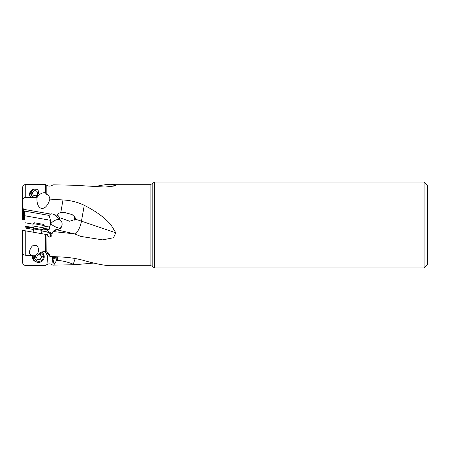 <?xml version="1.0" encoding="UTF-8"?>
<svg xmlns="http://www.w3.org/2000/svg" width="450" height="450" viewBox="0 0 450 450"><rect width="100%" height="100%" fill="white"/><g stroke="black" fill="none" stroke-linecap="round" stroke-linejoin="round"><path stroke-width="0.67" d="M33.334 227.329L25.009 226.401L25.009 230.754M25.009 226.401L25.009 215.803L50.518 220.303L50.732 223.841L49.528 227.059A22.427 6.767 -61.6 0 0 49.421 229.123L48.443 229.697L47.565 229.596L47.256 230.445A6.767 2.042 -151.6 0 0 52.087 233.589M50.518 220.303L49.089 215.421L24.283 211.044L25.009 212.248L25.009 219.336M25.009 227.97L25.009 230.664L25.009 227.97L33.576 229.483M22.5 253.547L22.5 230.31L46.946 234.619L46.834 251.966L44.325 251.381L40.404 252.461L36.951 256.033L33.373 255.786C35.601 256.084 37.294 254.649 38.453 251.494L38.453 251.494C38.644 248.951 38.177 247.072 37.052 245.857L35.106 245.143L33.519 245.233C31.776 246.167 30.471 248.096 29.604 251.021C29.031 253.367 30.116 254.942 32.861 255.752L25.768 255.263C23.569 254.976 22.483 254.357 22.511 253.412M49.534 237.105L48.296 236.205L47.661 234.748L46.946 234.619L47.143 235.491L48.347 236.801L49.196 237.077L50.805 236.768L51.851 235.569L51.947 233.933L52.785 231.964L53.679 231.621L74.424 233.848L55.929 229.596L57.983 229.506L61.459 227.154L62.229 224.083L61.858 222.379L60.671 220.309L57.206 216.872L54.129 214.689C52.616 213.84 51.418 213.626 50.535 214.054L49.089 215.421M45.793 251.561L45.793 234.416L45.433 234.354L45.433 251.471M41.901 230.957L46.991 231.857L50.822 233.938L50.479 236.925M50.282 236.993L50.822 233.938M49.821 237.088L48.943 236.801M25.009 227.081L33.593 228.037M42.823 229.067L47.565 229.596M49.528 227.059L44.134 226.108M33.137 224.173L25.009 222.739M22.511 188.1C22.556 185.929 23.642 184.719 25.768 184.472L45.433 184.444L46.946 185.445C48.448 186.283 50.13 186.317 52.009 185.541L52.785 184.894L53.679 184.832L74.424 185.265L105.126 187.054L115.346 185.895L115.836 185.051L111.032 184.292C106.954 184.303 101.194 185.181 93.741 186.924M25.009 219.246L22.5 219.69L22.5 196.453M24.525 211.252L24.525 219.33L23.22 219.561L23.22 209.278L24.283 211.044M23.152 254.492L22.5 262.198L22.5 249.435M22.511 253.682L22.511 261.9C22.556 264.071 23.642 265.281 25.768 265.528L45.433 265.556L46.946 264.555C48.448 263.717 50.13 263.683 52.009 264.459M48.347 254.526L47.661 256.281L46.946 264.555M47.661 256.281L45.9 252.647M32.383 255.718A5.074 4.995 90 0 0 35.319 261.467M150.919 265.708L152.831 266.501L152.831 183.499L150.919 184.292L150.919 265.708L111.032 265.708C105.238 265.674 96.311 263.976 84.257 260.623C77.653 258.727 70.566 257.552 62.994 257.102L49.866 256.421C48.099 253.806 45.788 252.174 42.924 251.516M32.861 255.752L33.373 255.786M33.519 245.233L37.052 245.857M46.834 251.966C48.527 252.664 49.539 254.149 49.866 256.421M52.785 265.106L53.977 259.178L52.532 258.019L51.947 264.718L52.785 265.106L74.424 264.735L73.412 264.308C68.462 262.209 63.231 260.904 57.724 260.392L56.694 260.297L53.679 265.168M84.257 205.301L81.461 221.164L115.836 232.824L111.032 225C105.238 218.008 96.311 211.438 84.257 205.301C77.653 202.118 70.566 200.34 62.994 199.963L49.866 199.119C49.539 196.537 48.527 194.996 46.834 194.507L45.433 192.881C42.362 192.285 39.532 193.888 36.951 197.696C36.321 211.191 46.181 212.282 49.866 199.119M115.836 232.824L113.445 237.752L102.712 239.873L80.809 236.419L74.424 233.848M93.741 263.076L74.424 264.735M53.977 259.178L55.929 257.648L56.694 260.297M52.374 256.556L52.532 258.019L52.627 257.254M55.929 257.648L56.801 256.781M74.818 216.906A3.549 1.249 -86.7 0 0 74.796 217.17A3.549 1.249 -86.7 0 0 75.06 220.011M424.119 267.958L427.5 264.577L427.5 185.422L424.119 182.042L154.288 182.042L154.288 267.958L424.119 267.958L424.119 182.042M75.448 219.279L75.082 217.328L72.118 214.577L64.519 212.479L60.756 212.659C58.359 213.114 57.398 214.014 57.876 215.347L59.861 217.755L69.683 221.248L75.448 219.279A63.928 27.017 -170 0 1 81.461 221.164A10.147 3.144 -71.3 0 1 74.931 234.084M74.796 220.252A4.23 1.485 93.3 0 1 74.554 217.299A4.23 1.485 93.3 0 1 74.61 216.624M36.951 197.696L25.768 197.404C23.569 197.64 22.483 198.793 22.511 200.863L23.22 209.278M22.5 187.802L22.511 219.684M32.861 197.589L33.373 197.601C35.601 197.623 37.294 196.161 38.453 193.208C38.644 191.199 38.177 189.9 37.052 189.309L33.519 189.09C31.776 189.579 30.471 190.946 29.604 193.208C29.036 195.278 30.122 196.74 32.861 197.589M34.155 197.511A4.399 4.331 90 0 1 33.519 189.09M45.433 184.444L45.433 192.881M37.98 190.204A4.23 4.163 -90 0 0 36.591 189.281M33.981 189.118A4.23 4.163 -90 0 0 34.571 197.409M60.508 228.268A6.767 2.042 28.4 0 1 59.242 228.184A6.767 2.042 28.4 0 1 50.771 223.763A6.767 3.921 144.7 0 1 59.147 219.611A6.767 3.921 144.7 0 1 60.671 220.309M52.785 231.964L53.977 230.602L55.929 229.596M47.256 230.445A4.764 4.691 10.4 0 0 46.991 231.857M56.694 229.691L53.679 231.621M32.923 255.752A5.58 5.496 90 0 0 38.323 262.373L38.734 262.373A5.58 5.496 -90 0 1 33.328 255.78M41.468 251.949A5.58 5.496 -90 0 1 38.734 262.373M40.382 252.478A4.567 4.494 -90 0 1 38.908 261.36A4.567 4.494 -90 0 1 34.509 255.864M36.383 255.994A1.367 1.344 -90 0 1 35.966 256.191A0.624 0.619 90 0 0 35.966 257.4A1.367 1.344 -90 0 1 36.922 259.082A0.624 0.619 90 0 0 37.952 259.689A1.367 1.344 -90 0 1 39.864 259.689A0.624 0.619 90 0 0 40.899 259.082A1.367 1.344 -90 0 1 41.856 257.4A0.624 0.619 90 0 0 41.856 256.191A1.367 1.344 -90 0 1 40.899 254.503A0.624 0.619 90 0 0 39.864 253.901A1.367 1.344 -90 0 1 38.295 254.154M41.856 257.4L41.192 257.4L41.67 256.793L41.192 256.191L41.856 256.191M41.192 257.4L39.656 259.875M38.227 259.284L36.866 259.875M40.899 254.503L40.236 254.503L39.656 253.716M40.236 254.503L41.192 256.191M34.656 245.154L36.023 245.396M33.671 228.926L32.828 225.939L43.819 227.88L42.002 230.394L33.671 228.926L33.098 232.178M33.238 223.605L34.414 222.784L43.408 224.37L44.229 225.546L33.238 223.605L32.828 225.939M37.592 193.208A2.537 2.498 90 0 1 35.094 195.744A2.537 2.498 90 0 1 32.591 193.208A2.537 2.498 90 0 1 35.094 190.671A2.537 2.498 90 0 1 37.592 193.208M34.684 197.376A4.23 4.163 90 0 1 35.246 188.977M49.421 229.123L43.341 228.448M25.768 230.889L25.768 255.263M48.296 254.571A6.767 4.5 39.1 0 1 48.234 254.509A6.767 4.5 39.1 0 1 47.711 253.935M56.301 256.759A6.767 4.5 39.1 0 1 52.588 257.079M56.436 256.764L55.164 258.328M75.257 258.548A10.147 3.099 -71 0 0 73.412 264.308M57.724 260.392A10.147 1.761 90 0 1 57.735 256.832M46.834 185.439L46.834 194.507M60.756 212.659L62.994 199.963M57.724 229.854L57.78 229.534M59.619 219.127L59.861 217.755M54.129 214.689L57.876 215.347M23.22 209.239L50.535 214.054M25.768 184.472L25.768 197.404M45.793 193.517L45.793 184.899M23.698 210.375L23.698 219.476M111.172 186.654L115.836 185.051M40.899 259.082L40.236 259.082M37.952 259.689L37.288 259.689M33.598 228.054L42.373 229.601M152.831 183.499L154.288 182.042M152.831 266.501L154.288 267.958M150.919 184.292L111.032 184.292M38.244 259.284L38.908 259.284M38.227 254.306L38.908 254.306M42.002 230.394L41.428 233.646M44.229 225.546L43.819 227.88"/></g></svg>
